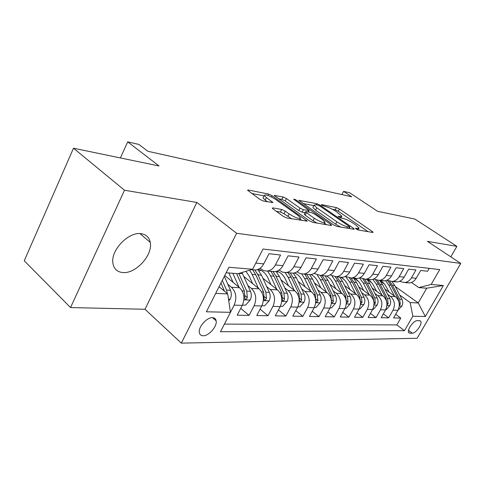 <?xml version="1.0" encoding="UTF-8"?>
<svg xmlns="http://www.w3.org/2000/svg" width="485" height="485" viewBox="0 0 485 485"><rect width="100%" height="100%" fill="white"/><g stroke="black" fill="none" stroke-linecap="round" stroke-linejoin="round"><path stroke-width="0.73" d="M356.123 228.962L358.421 230.042L372.698 232.448L373.111 232.327L372.14 231.387L339.482 209.053L336.378 207.58L321.664 204.646L321.319 204.731L321.913 205.307L326.102 206.755C329.157 207.525 332.552 209.132 336.293 211.575L341.864 216.201L340.379 216.607L338.13 216.34L341.028 218.026L342.943 218.377C345.981 219.117 349.412 220.736 353.25 223.245L356.032 225.161L359.076 228.114L357.663 228.532L355.766 228.211L355.45 228.308L356.123 228.962M122.784 272.546C135.77 273.995 153.054 254.934 150.259 242.403C149.259 237.371 146.215 234.467 141.123 233.697C128.931 231.503 110.968 249.763 112.829 262.646C113.629 268.66 116.952 271.964 122.784 272.546M203.215 335.753C208.944 335.99 217.407 326.175 216.134 320.791C215.734 318.809 214.497 317.772 212.424 317.687C206.852 317.263 198.219 326.999 199.335 332.474C199.711 334.626 201.002 335.723 203.215 335.753M272.928 207.895L272.267 208.132L273.122 208.999L283.107 216.249L286.847 217.995L307.326 221.142L272.127 195.71L268.617 194.061L248.265 190.005L247.568 190.217L259.875 199.377L263.555 201.099L272.988 202.536L266.447 197.583L264.283 195.419C265.489 194.194 269.23 195.497 275.504 199.335L298.099 215.516L300.512 217.947C299.269 219.184 295.492 217.856 289.169 213.952L285.313 211.175L281.67 209.471L272.928 207.895L272.588 208.562M450.808 256.844L456.876 246.35L414.845 219.044L377.615 211.321L349.618 192.745L343.592 191.363L351.728 196.777L147.846 151.278L138.855 144.427L127.688 141.869L120.395 157.946M124.506 190.229L70.537 307.557L145.015 309.272L196.862 202.445L124.506 190.229L73.49 148.21L159.056 165.967L127.688 141.869M196.862 202.445L236.619 233.285L460.75 263.416L417.13 338.263L181.329 343.131L236.619 233.285M456.876 246.35L427.412 241.372L460.75 263.416M333.383 224.797L336.796 226.404L353.801 229.266L354.256 229.126L353.298 228.186L320.13 205.222L316.905 203.694L298.875 200.36L333.383 224.797M331.188 225.458L312.819 222.366L309.248 220.699L274.213 195.479L283.028 196.934L286.453 198.547L299.979 208.12L303.428 209.744L309.188 210.551L293.734 199.262C294.043 198.995 294.959 199.329 296.481 200.263L330.758 224.355L331.698 225.289L331.188 225.458M70.537 307.557L24.25 260.766L73.49 148.21M227.798 284.21L231.466 287.265C236.153 292.115 237.05 298.069 234.152 305.132L242.27 305.392L237.201 315.189L249.072 315.395L240.736 308.351M247.835 285.489L251.4 288.405C256.044 293.116 256.941 298.906 254.098 305.768L261.761 306.011L256.771 315.535L267.993 315.729L260.099 309.175M266.774 286.69L270.242 289.478C274.837 294.068 275.741 299.694 272.94 306.368L280.191 306.599L275.274 315.856L285.907 316.044L278.42 309.933M284.701 287.823L288.072 290.491C292.625 294.965 293.522 300.445 290.77 306.932L297.638 307.15L292.801 316.165L302.882 316.347L295.777 310.624M301.694 288.896L304.974 291.455C309.478 295.814 310.376 301.155 307.672 307.472L314.189 307.678L309.424 316.462L318.997 316.626L312.243 311.273M317.82 289.909L321.021 292.37C325.477 296.62 326.375 301.828 323.713 307.981L329.903 308.181L325.217 316.735L334.31 316.899L327.884 311.867M333.159 290.867L336.275 293.243C340.682 297.39 341.573 302.464 338.954 308.466L344.841 308.654L340.228 317.002L348.891 317.154L342.762 312.419M347.751 291.782L350.794 294.068C355.147 298.117 356.032 303.07 353.456 308.927L359.064 309.109L354.523 317.257L362.774 317.402L356.93 312.934M361.652 292.649L364.623 294.856C368.927 298.815 369.812 303.652 367.278 309.369L372.619 309.539L368.151 317.493L376.027 317.633L370.443 313.413M374.917 293.473L377.815 295.608C382.071 299.481 382.95 304.204 380.458 309.788L385.557 309.951L381.155 317.724L388.673 317.857L393.038 310.188C395.493 304.732 394.62 300.112 390.419 296.329L387.582 294.262M383.338 313.868L388.673 317.857M429.261 268.369L427.618 271.236L420.677 270.466L416.221 278.275C414.56 281.027 412.274 282.585 409.358 282.955L405.533 282.391M399.482 281.355L404.557 282.549C407.485 282.173 409.789 280.603 411.462 277.826L415.942 269.945L408.679 269.145L404.15 277.135C402.465 279.948 400.143 281.549 397.191 281.93L393.232 281.324M386.903 280.209L392.165 281.506C395.136 281.118 397.47 279.505 399.167 276.662L403.72 268.599L396.106 267.756L391.51 275.941C389.794 278.82 387.442 280.463 384.447 280.851L380.349 280.203M373.717 279.002L379.179 280.409C382.192 280.015 384.557 278.36 386.284 275.444L390.91 267.187L382.926 266.301L378.251 274.686C376.512 277.644 374.123 279.324 371.086 279.724L366.848 279.02M359.888 277.723L365.563 279.263C368.612 278.851 371.013 277.153 372.771 274.171L377.475 265.701L369.091 264.774L364.338 273.37C362.568 276.401 360.143 278.129 357.063 278.542L352.668 277.778M345.362 276.371L351.261 278.057C354.353 277.632 356.796 275.892 358.579 272.831L363.356 264.143L354.541 263.167L349.709 271.994C347.915 275.098 345.453 276.868 342.331 277.299L339.239 277.038M330.085 274.94L336.226 276.783C339.367 276.347 341.84 274.558 343.653 271.418L348.515 262.506L339.233 261.482L334.323 270.539C332.492 273.728 329.994 275.547 326.835 275.995L323.701 275.729M313.995 273.419L320.403 275.45C323.586 275.001 326.096 273.158 327.939 269.933L332.88 260.778L323.095 259.699L318.099 269.005C316.244 272.285 313.71 274.158 310.503 274.613L307.332 274.346M297.026 271.8L300.142 273.649L303.725 274.043C306.95 273.576 309.497 271.685 311.364 268.369L316.39 258.96L306.059 257.82L300.985 267.387C299.093 270.763 296.529 272.685 293.279 273.164L290.066 272.891M279.099 270.072L282.494 272.158L286.126 272.558C289.387 272.073 291.97 270.127 293.874 266.72L298.984 257.038L288.06 255.831L282.9 265.683C280.979 269.151 278.372 271.133 275.08 271.63L271.83 271.351M276.832 289.363L270.581 275.874L267.496 270.994C270.818 270.484 273.437 268.478 275.371 264.968L280.566 255.007L268.999 253.728L263.749 263.87C261.797 267.447 259.16 269.49 255.825 270.006L252.533 269.727M242.27 305.392C245.143 298.408 244.246 292.522 239.578 287.726L224.761 275.486M261.761 306.011C264.586 299.227 263.688 293.504 259.063 288.842L243.755 276.408M240.196 273.522L239.766 273.17M280.191 306.599C282.967 300.003 282.07 294.431 277.493 289.891L262.888 278.226M258.802 274.959L257.493 273.91M297.638 307.15C300.373 300.73 299.475 295.31 294.941 290.885L281.003 279.912M276.444 276.329L275.91 275.904M314.189 307.678C316.875 301.427 315.978 296.141 311.497 291.831L298.166 281.482M329.903 308.181C332.546 302.088 331.649 296.935 327.217 292.722L314.462 282.949M344.841 308.654C347.442 302.713 346.551 297.687 342.167 293.577L329.945 284.325M359.064 309.109C361.622 303.307 360.737 298.402 356.402 294.389L344.677 285.616M328.951 277.656L327.605 276.644M372.619 309.539C375.141 303.877 374.256 299.087 369.976 295.165L358.712 286.829M344.289 279.748L340.852 277.19M385.557 309.951C388.036 304.416 387.157 299.736 382.926 295.898L372.104 287.969M358.482 281.385L354.299 278.311M419.628 320.7L417.13 320.664C413.747 320.294 406.836 329.927 408.606 332.54L409.849 333.237L412.371 333.207C415.791 333.468 422.587 323.907 420.792 321.349L419.628 320.7M234.152 305.132L220.475 331.734L404.502 330.649L412.82 316.238L410.171 302.573L399.695 295.013M215.704 293.383L227.726 293.946L230.466 312.322L206.374 311.8L228.932 267.259L252.618 269.272L263.04 249.029L439.737 269.587L431.159 284.459L443.375 285.495L425.345 316.505L412.82 316.238M260.13 268.229L262.549 269.993L264.737 270.842L275.08 271.63M371.904 282.84L367.169 279.396M224.41 324.089L396.845 324.914L400.768 318.069L393.577 317.942L397.918 310.345C400.355 304.938 399.482 300.361 395.299 296.608L384.884 289.048M380.458 309.788L376.027 317.633M367.278 309.369L362.774 317.402M353.456 308.927L348.891 317.154M338.954 308.466L334.31 316.899M323.713 307.981L318.997 316.626M307.672 307.472L302.882 316.347M290.77 306.932L285.907 316.044M272.94 306.368L267.993 315.729M254.098 305.768L249.072 315.395M214.673 318.342L214.261 319.148M227.726 293.946L219.093 286.683M384.66 284.168L380.016 280.821M410.171 302.573L418.228 302.955L426.733 288.199L418.767 287.587L431.159 284.459M395.214 286.453L418.228 302.955L425.345 316.505M411.474 282.452L418.767 287.587M145.015 309.272L181.329 343.131M343.592 191.363L341.883 194.582M252.618 269.272L238.074 273.679L226.143 272.764M395.663 314.286L400.768 318.069M396.845 324.914L404.502 330.649M426.733 288.199L443.375 285.495M368.018 231.66L338.312 211.26L335.202 209.787L332.352 209.229M313.837 205.61L303.028 203.5M349.594 227.156L349.915 227.059L349.248 226.404L320.094 206.192L317.827 205.119L315.723 204.706L314.08 205.143L316.832 207.822L336.881 221.79C340.846 224.403 344.399 226.077 347.539 226.804L349.594 227.156L348.897 228.441M313.116 206.98L312.867 207.459L315.614 210.15L316.832 207.822M340.561 227.041L335.62 224.149L315.614 210.15M278.39 198.686L281.791 199.347L283.028 196.934M305.035 212.697L302.161 212.175L298.712 210.557L285.21 200.96L281.791 199.347M324.532 223.294L326.478 224.67M314.371 218.311C320.318 221.978 323.895 223.282 325.102 222.221L322.628 219.76L314.692 214.176L311.273 212.563L306.065 211.612L305.508 211.787L306.393 212.666L314.371 218.311L313.08 220.772L316.905 223.058M304.331 214.043L305.113 215.104L306.393 212.666M313.08 220.772L305.113 215.104M291.63 218.802L283.998 213.727L280.354 212.024L276.311 211.314M263.306 197.34L263.009 197.928L265.168 200.105L266.447 197.583M267.587 201.851L265.168 200.105M264.046 195.879L251.763 193.479M302.052 220.554L299.936 219.044M398.058 310.091L401.877 306.023C402.993 303.792 403.017 301.555 401.938 299.306L394.705 285.483L391.91 281.524M394.378 295.935L388.697 285.016L385.545 280.663M389.103 292.109L384.896 284.471L382.72 282.173L380.167 280.494M399.307 305.538L400.283 304.216L399.688 299.19L392.438 285.307L389.667 281.367M387.618 280.627L390.995 285.198L398.252 299.112L399.052 302.519M385.702 309.691L386.169 309.703L389.794 305.538C390.928 303.258 390.952 300.973 389.867 298.669L382.556 284.543L379.682 280.451M382.028 295.238L376.269 284.058L372.832 279.348M376.687 291.327L372.419 283.495L370.225 281.154L367.642 279.439M386.969 305.077L388.109 303.689L387.509 298.548L380.185 284.356L377.445 280.403M375.675 279.997L378.676 284.24L386.012 298.469L386.8 302.343M372.765 309.272L373.432 309.291L377.154 305.029C378.306 302.701 378.33 300.361 377.233 298.008L369.849 283.555L366.945 279.378M369.097 294.51L363.271 283.046L359.464 277.917M363.689 290.515L360.791 284.78C359.276 281.858 357.19 279.706 354.541 278.329M373.771 304.38L375.366 303.131L374.766 297.875L367.363 283.367L364.587 279.305M362.944 279.111L365.787 283.246L373.201 297.796L373.959 302.161M359.215 308.836L360.094 308.86L363.914 304.501C365.084 302.113 365.114 299.718 364.005 297.311L356.542 282.531L353.613 278.251M355.553 293.752L349.655 281.997L345.538 276.498M350.085 289.66L347.139 283.773C345.611 280.779 343.501 278.578 340.822 277.171M360.531 303.986L362.022 302.555L361.422 297.172L353.947 282.325L351.043 278.075M349.491 278.05L352.292 282.197L359.779 297.087L360.482 301.979M344.993 308.375L346.108 308.411L350.037 303.943C351.225 301.494 351.261 299.045 350.14 296.577L342.598 281.445L339.639 277.074M341.343 292.952L335.377 280.888L332.128 276.171M335.814 288.769L332.825 282.713C331.285 279.645 329.151 277.396 326.441 275.959M346.338 303.301L348.024 301.949L347.43 296.438L339.876 281.239L336.905 276.844M335.293 276.838L338.142 281.106L345.702 296.347L346.32 301.779M330.055 307.89L331.431 307.939L335.468 303.355C336.675 300.852 336.717 298.336 335.584 295.814L327.975 280.318L324.98 275.838M326.429 292.122L320.385 279.73L317.408 275.225M320.834 287.835L317.802 281.597C316.184 278.335 313.928 275.983 311.049 274.534M331.437 302.385L331.504 302.585C332.11 303.119 332.722 302.688 333.334 301.312L332.734 295.662L325.114 280.094L322.113 275.595M320.306 275.462L323.295 279.954L330.922 295.565L331.437 301.688M314.341 307.387L316.008 307.435L320.161 302.743C321.385 300.173 321.428 297.596 320.288 295.007L312.607 279.124L309.588 274.54M294.844 273.031L293.619 273.425M310.746 291.242L304.635 278.511L301.737 274.031M305.083 286.853L302.016 280.427C300.245 276.832 297.766 274.328 294.571 272.909M304.659 274.122L307.69 278.748L315.389 294.747L315.965 301.925C316.602 302.507 317.245 302.076 317.893 300.639L317.293 294.85L309.6 278.893L306.575 274.286M297.796 306.847L299.772 306.914L304.053 302.094C305.301 299.457 305.35 296.814 304.198 294.159L296.45 277.875L293.383 273.152M278.317 271.691L276.777 272.243M294.231 290.327L288.054 277.226L285.119 272.612M288.514 285.823L285.398 279.196C283.434 275.159 280.639 272.479 277.026 271.157M288.211 272.734L291.267 277.475L299.039 293.886L299.615 301.221C300.276 301.864 300.955 301.434 301.64 299.936L301.046 293.995L293.286 277.632L290.23 272.903M280.348 306.284L282.67 306.362L287.084 301.415C288.351 298.705 288.405 295.989 287.247 293.267L279.433 276.559L276.098 271.442M260.918 270.284L259.038 271.036M271.048 284.743L267.89 277.899C265.659 273.285 262.458 270.424 258.287 269.308M270.885 271.273L273.97 276.135L281.803 292.982L282.373 300.476C283.07 301.185 283.78 300.761 284.513 299.19L283.919 293.092L276.098 276.298L273.013 271.454M258.068 269.854L259.275 269.599M261.924 305.689L264.628 305.78L269.181 300.7C270.466 297.911 270.527 295.123 269.357 292.328L261.488 275.171L257.771 269.521M258.456 288.351L252.145 274.443L249.623 270.181M252.618 283.61L249.417 276.529L245.889 271.315M252.612 269.733L255.722 274.722L263.616 292.025L264.173 299.681C264.907 300.47 265.659 300.045 266.435 298.408L265.847 292.14L257.965 274.898L254.861 269.921M242.433 305.059L245.562 305.162L250.26 299.936C251.569 297.075 251.636 294.207 250.46 291.327L241.96 272.503M239.038 287.284L232.806 273.273M233.146 282.409L228.811 272.964M236.595 273.564L244.385 291.012L244.937 298.839C245.701 299.718 246.495 299.3 247.326 297.578L246.75 291.133L238.832 273.449M228.744 300.791L230.242 299.136C231.575 296.189 231.648 293.237 230.466 290.279L224.337 276.335M227.362 293.637L226.531 290.072L222.288 280.372M220.978 282.955L224.476 291.212M231.466 287.265L239.578 287.726M251.4 288.405L259.063 288.842M270.242 289.478L277.493 289.891M288.072 290.491L294.941 290.885M304.974 291.455L311.497 291.831M321.021 292.37L327.217 292.722M336.275 293.243L342.167 293.577M350.794 294.068L356.402 294.389M364.623 294.856L369.976 295.165M377.815 295.608L382.926 295.898M390.419 296.329L395.299 296.608M411.462 277.826L416.221 278.275M255.789 263.119L263.749 263.87M275.371 264.968L282.9 265.683M293.874 266.72L300.985 267.387M311.364 268.369L318.099 269.005M327.939 269.933L334.323 270.539M343.653 271.418L349.709 271.994M358.579 272.831L364.338 273.37M372.771 274.171L378.251 274.686M386.284 275.444L391.51 275.941M399.167 276.662L404.15 277.135M393.038 310.188L397.918 310.345M408.515 330.333L412.371 333.207M408.479 332.207L409.849 333.237M357.112 229.544L357.663 228.532M338.287 216.577L338.457 216.249M339.852 217.589L340.379 216.607M321.488 204.973L321.664 204.646M335.202 209.787L336.378 207.58M338.312 211.26L339.482 209.053M371.655 232.273L372.14 231.387M355.596 228.532L355.766 228.211M299.16 200.735L299.427 200.208M316.317 204.822L316.905 203.694M319.742 205.961L320.13 205.222M352.801 229.096L353.298 228.186M335.62 224.149L336.881 221.79M346.848 228.095L347.539 226.804M274.534 195.891L274.831 195.303M285.21 200.96L286.453 198.547M298.712 210.557L299.979 208.12M302.161 212.175L303.428 209.744M307.987 211.963L308.642 210.714M296.068 201.063L296.481 200.263M330.255 225.301L330.758 224.355M280.354 212.024L281.67 209.471M283.998 213.727L285.313 211.175M287.841 216.51L289.169 213.952M271.685 202.621L272.158 201.699M247.932 190.666L248.265 190.005M267.92 195.425L268.617 194.061M271.491 196.958L272.127 195.71M305.889 221.202L306.411 220.214M399.27 306.023L401.792 306.126M392.438 285.307L394.705 285.483M388.697 285.016L390.995 285.198M399.688 299.19L401.938 299.306M397.627 299.081L398.252 299.112M399.216 303.44L400.283 304.216M386.933 305.532L389.704 305.641M380.185 284.356L382.556 284.543M376.269 284.058L378.676 284.24M387.509 298.548L389.867 298.669M385.278 298.433L386.012 298.469M386.872 302.779L388.109 303.689M374.02 305.017L377.063 305.138M367.363 283.367L369.849 283.555M363.271 283.046L365.787 283.246M374.766 297.875L377.233 298.008M372.353 297.748L373.201 297.796M373.965 302.094L375.366 303.131M360.488 304.477L363.823 304.61M353.947 282.325L356.542 282.531M349.655 281.997L352.292 282.197M361.422 297.172L364.005 297.311M358.809 297.038L359.779 297.087M360.555 301.452L362.022 302.555M346.29 303.907L349.94 304.053M339.876 281.239L342.598 281.445M335.377 280.888L338.142 281.106M347.43 296.438L350.14 296.577M344.605 296.286L345.702 296.347M346.484 300.773L348.024 301.949M331.376 303.313L335.365 303.471M325.114 280.094L327.975 280.318M320.385 279.73L323.295 279.954M332.734 295.662L335.584 295.814M329.679 295.504L330.922 295.565M331.716 300.063L333.334 301.312M315.693 302.688L320.058 302.858M309.6 278.893L312.607 279.124M304.635 278.511L307.69 278.748M317.293 294.85L320.288 295.007M313.983 294.674L315.389 294.747M316.184 299.312L317.893 300.639M299.172 302.028L303.95 302.216M293.286 277.632L296.45 277.875M288.054 277.226L291.267 277.475M301.046 293.995L304.198 294.159M297.457 293.807L299.039 293.886M299.839 298.517L301.64 299.936M281.749 301.33L286.974 301.537M276.098 276.298L279.433 276.559M270.581 275.874L273.97 276.135M283.919 293.092L287.247 293.267M280.033 292.885L281.803 292.982M282.616 297.669L284.513 299.19M263.355 300.597L269.066 300.827M257.965 274.898L261.488 275.171M252.145 274.443L255.722 274.722M265.847 292.14L269.357 292.328M261.627 291.915L263.616 292.025M264.428 296.771L266.435 298.408M243.888 299.821L250.145 300.069M238.929 273.419L242.536 273.698M246.75 291.133L250.46 291.327M242.167 290.891L244.385 291.012M245.204 295.82L247.326 297.578M228.514 299.203L230.12 299.269M226.531 290.072L230.466 290.279M222.894 289.878L224.028 289.939M139.995 233.612L150.259 242.403M212.6 317.693L216.134 320.791M404.557 282.549L409.358 282.955M392.165 281.506L397.191 281.93M379.179 280.409L384.447 280.851M365.563 279.263L371.086 279.724M351.261 278.057L357.063 278.542M336.226 276.783L342.331 277.299M320.403 275.45L326.835 275.995M303.725 274.043L310.503 274.613M286.126 272.558L293.279 273.164M251.436 269.636L255.825 270.006M419.943 320.73L420.792 321.349M358.075 229.957L358.858 228.514M340.9 218.001L341.646 216.613M349.145 228.483L349.867 227.15M312.867 207.459L314.08 205.143M308.411 212.042L309.103 210.72M324.022 224.252L324.859 222.676M304.234 214.225L305.508 211.787M299.384 220.105L300.215 218.505M263.009 197.928L264.283 195.419"/></g></svg>
